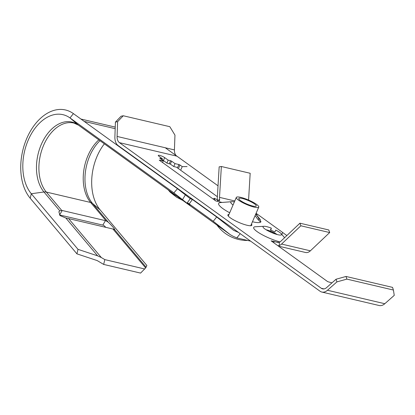 <?xml version="1.0" encoding="UTF-8"?>
<svg xmlns="http://www.w3.org/2000/svg" width="415" height="415" viewBox="0 0 415 415"><rect width="100%" height="100%" fill="white"/><g stroke="black" fill="none" stroke-linecap="round" stroke-linejoin="round"><path stroke-width="0.62" d="M274.294 233.629L274.419 233.1A9.047 1.795 23.3 0 0 269.958 231.119L269.807 231.757M271.317 228.12A10.095 2.008 -156.7 0 0 263.971 226.289A10.095 2.008 -156.7 0 0 262.98 226.917A10.095 2.008 -156.7 0 0 264.848 228.935A10.095 2.008 -156.7 0 0 274.357 233.65A10.095 2.008 -156.7 0 0 281.412 234.854A10.095 2.008 -156.7 0 0 281.183 233.702A10.095 2.008 -156.7 0 0 279.72 232.426A10.095 2.008 -156.7 0 0 275.778 230.102L274.891 232.011A9.047 1.795 23.3 0 0 270.43 230.029L271.317 228.12L270.798 230.169M255.713 214.192L258.877 218.332C260.272 220.132 260.942 221.325 260.89 221.916L259.842 221.444L257.985 219.442L255.085 215.65M260.911 221.88L260.89 221.916A23.074 4.586 -156.7 0 1 252.455 221.755M251.459 224.059A13.041 2.589 -156.7 0 1 251.853 225.21A13.041 2.589 -156.7 0 1 247.101 225.267A13.041 2.589 -156.7 0 1 234.055 220.121A13.041 2.589 -156.7 0 1 227.902 214.892A13.041 2.589 -156.7 0 1 229.007 214.389M280.084 241.909A18.353 3.647 -156.7 0 1 257.02 231.549A18.353 3.647 -156.7 0 1 255.433 226.74L263.971 226.289M266.103 229.77A8.539 1.696 -156.7 0 1 277.189 234.542M277.868 245.706L279.399 245.478A9.374 6.126 -76.8 0 0 281.557 244.056L300.87 225.791L329.686 232.556L310.373 250.826A9.374 6.126 103.2 0 1 305.549 252.486L278.439 246.121M329.686 232.556L328.753 229.962L299.936 223.192L280.623 241.463A6.111 3.994 -76.8 0 1 279.217 242.391L273.744 241.67M300.87 225.791L299.936 223.192M273.148 241.307L271.104 240.83A6.111 3.994 -76.8 0 0 272.079 241.276A6.111 3.994 -76.8 0 0 273.724 241.157L273.791 242.765M279.399 245.478L279.217 242.391M271.104 240.83L327.705 281.661L331.938 282.874M234.791 200.959L219.509 197.369L221.356 166.503L250.178 173.273L248.569 200.061M219.509 197.369A6.111 3.994 -76.8 0 0 219.639 199.407L217.517 200.834A9.374 6.126 -76.8 0 1 217.315 197.711L219.162 166.84L221.356 166.503M219.639 199.407L219.488 200.85L214.265 198.261A6.111 3.994 -76.8 0 0 215.857 200.969L222.098 202.437M213.17 199.034L214.265 198.261M161.99 159.92L162.467 158.805L159.77 158.245L163.308 160.87L159.256 160.138L215.857 200.969M115.422 122.098L121.081 116.216L123.281 115.764L117.621 121.647L115.422 122.098L114.888 136.898A11.407 7.46 -76.8 0 0 118.171 145.592L320.032 291.221A11.407 7.46 -76.8 0 0 321.843 292.056A11.407 7.46 -76.8 0 0 327.471 290.261L336.913 281.894L336.051 279.233L346.022 276.457L346.883 279.113L336.913 281.894M117.621 121.647L117.092 136.447L174.425 149.908L174.959 135.114L169.813 126.689L123.281 115.764M321.843 292.056L379.18 305.518A11.407 7.46 -76.8 0 0 384.804 303.723L394.25 295.356L393.41 290.044L392.549 287.382L346.022 276.457M177.651 167.468L178.917 164.532L179.97 164.999L178.704 167.935M169.31 163.64L170.575 160.709L171.628 161.176L170.363 164.107L166.908 163.079L168.174 160.143L164.672 157.617A3.87 0.768 23.3 0 0 159.676 155.402A3.87 0.768 23.3 0 0 158.265 155.418A3.87 0.768 23.3 0 0 158.971 156.279L162.467 158.805M187.061 166.581L182.226 166.628L179.97 164.999M180.961 169.564L182.226 166.628M217.372 196.71L176.453 167.188L173.75 166.55L175.011 163.619L171.628 161.176M178.917 164.532L175.011 163.619M173.75 166.55L170.363 164.107M170.575 160.709L168.174 160.143M166.908 163.079L163.411 160.553A3.87 0.768 23.3 0 0 162.063 159.744M162.587 162.54L163.308 160.87M117.092 136.447A8.15 5.328 -76.8 0 0 119.437 142.656L321.293 288.285A8.15 5.328 -76.8 0 0 322.59 288.882A8.15 5.328 -76.8 0 0 326.61 287.6L336.051 279.233M174.425 149.908A8.15 5.328 -76.8 0 0 176.261 155.687M346.883 279.113L393.41 290.044M256.081 213.336L257.725 214.524M282.714 232.55L286.874 235.554M229.697 212.781A23.074 4.586 -156.7 0 1 222.834 208.579A23.074 4.586 -156.7 0 1 220.661 202.546L231.876 201.695A12.414 2.464 -156.7 0 1 234.376 201.923M233.069 204.958A12.414 2.464 -156.7 0 1 233.048 204.943A12.414 2.464 -156.7 0 1 230.75 202.473A12.414 2.464 -156.7 0 1 231.876 201.695M281.78 234.397L282.719 232.488L258.467 214.996L255.915 213.725M182.517 199.657L173.895 192.887L177.48 188.701L185.375 194.868L182.517 199.657L188.716 204.543C190.303 205.622 190.335 205.508 188.809 204.201L189.961 205.326M191.502 199.288C189.992 197.903 190.298 197.971 192.43 199.485L216.677 216.978L233.562 230.299L238.682 232.53M192.43 199.485L189.188 203.921C186.849 202.261 186.719 202.349 188.809 204.201C186.719 202.349 186.849 202.261 189.188 203.921L213.269 221.288L216.677 216.978M103.667 264.422L97.177 260.573L76.925 253.85L78.015 249.348L97.629 255.858L101.307 257.528L104.824 259.614L103.667 264.422L140.581 273.091L145.634 267.934L146.879 265.517L100.171 209.917A44.353 28.998 -76.8 0 1 104.352 143.834M240.218 233.64L236.841 237.909L233.09 236.275L230.18 234.615L213.269 221.288M185.375 194.868L190.257 198.723M205.99 193.852L199.413 189.11M177.324 196.482L170.186 192.181L168.2 189.899M182.875 200.481L176.562 197.198L170.186 192.181M146.137 267.25L114.338 229.396C116.231 230.745 111.728 225.387 108.299 222.212L106.033 220.801A7.335 2.433 30.9 0 0 105.467 220.65L62.24 210.504A7.335 2.433 30.9 0 0 61.705 210.395L59.791 210.82L58.852 211.775L60.113 215.624L65.829 218.005L68.589 218.586A7.335 2.433 30.9 0 0 69.16 218.736L112.387 228.888A7.335 2.433 30.9 0 0 112.916 228.997L114.665 229.464M59.392 214.913A7.335 2.433 -149.1 0 1 59.573 214.954L102.801 225.106A7.335 2.433 -149.1 0 1 103.75 225.371L105.867 227.358M236.841 237.909L250.629 241.151M104.824 259.614L144.752 268.993M165.274 147.761L218.025 185.816M177.48 188.701L73.408 113.622A49.51 32.37 -76.8 0 0 28.708 134.284A49.51 32.37 -76.8 0 0 30.217 198.251L76.925 253.85M73.408 113.622L69.995 117.927A44.353 28.998 -76.8 0 0 29.953 136.447A44.353 28.998 -76.8 0 0 31.307 193.748L78.015 249.348M30.217 198.251L31.307 193.748L43.969 191.984A8.15 5.54 140 0 1 46.309 192.062A38.714 25.31 -76.8 0 1 43.056 146.614A38.714 25.31 -76.8 0 1 73.922 123.047L78.471 125.164A8.15 5.95 -54.2 0 1 78.186 124.941L69.995 117.927L173.895 192.887M254.535 203.905A9.493 1.888 -156.7 0 1 256.257 206.016A9.493 1.888 -156.7 0 1 249.954 205.223A9.493 1.888 -156.7 0 1 240.544 200.621A9.493 1.888 -156.7 0 1 238.817 198.505A9.493 1.888 -156.7 0 1 245.12 199.304A9.493 1.888 -156.7 0 1 254.535 203.905M238.532 200.149A12.227 2.428 -156.7 0 1 236.311 197.426A12.227 2.428 -156.7 0 1 244.425 198.453A12.227 2.428 -156.7 0 1 256.543 204.377A12.227 2.428 -156.7 0 1 258.768 207.095A12.227 2.428 -156.7 0 1 250.65 206.073A12.227 2.428 -156.7 0 1 238.532 200.149M270.326 231.264L270.061 231.881M258.877 218.332L258.249 219.784M281.557 244.056L310.373 250.826M278.263 242.51L273.734 241.447M163.411 160.553L164.672 157.617M327.471 290.261L384.804 303.723M119.437 142.656L176.769 156.123M321.293 288.285L324.016 288.923M102.801 225.106L105.467 220.65M59.573 214.954L62.24 210.504M99.979 140.68A39.223 25.642 -76.8 0 0 92.478 203.376A8.15 5.54 140 0 0 90.636 202.473A38.714 25.31 103.2 0 1 98.827 139.85M59.791 210.82L43.969 191.984A39.223 25.642 103.2 0 1 42.776 141.313A39.223 25.642 103.2 0 1 78.186 124.941L229.625 234.19M61.705 210.395L46.309 192.062L90.636 202.473L106.033 220.801M108.299 222.212L92.478 203.376L100.171 209.917M115.183 128.681L84.198 121.403M97.629 255.858L65.829 218.005M145.634 267.934L112.916 228.997M68.589 218.586L101.307 257.528M255.775 214.047L260.288 219.613M281.183 233.702L284.591 237.712M190.552 198.297L187.326 202.738M78.471 125.164L230.18 234.615M115.22 127.094L80.925 119.043M216.978 225.086A37.262 37.262 0 0 0 247.682 240.456M236.311 197.426L228.292 216.044M258.768 207.095L250.748 225.713"/></g></svg>
